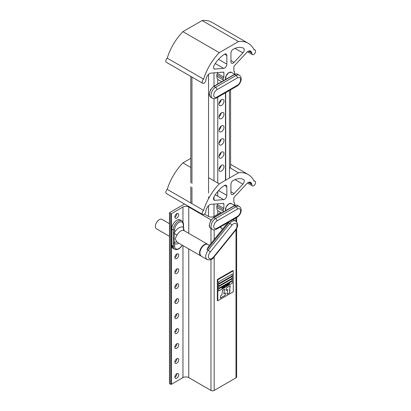 <?xml version="1.0" encoding="UTF-8"?>
<svg xmlns="http://www.w3.org/2000/svg" width="411" height="411" viewBox="0 0 411 411"><rect width="100%" height="100%" fill="white"/><g stroke="black" fill="none" stroke-linecap="round" stroke-linejoin="round"><path stroke-width="0.62" d="M228.732 222.788L207.026 249.652L208.146 247.006L225.963 224.956L228.732 222.788L229.867 223.445A6.751 3.899 -60 0 1 235.611 221.015L233.129 219.582M184.19 230.725L183.255 227.237L183.255 224.899A6.108 3.524 120 0 0 178.934 222.408A6.108 3.524 120 0 0 174.613 229.888L174.552 233.684L177.131 235.03L175.04 238.745L177.131 242.213A2.574 2.096 -52.5 0 0 174.552 242.618L174.613 246.061A6.108 3.524 120 0 0 177.362 249.123A6.108 3.524 120 0 0 182.109 245.11M169.471 236.33L156.54 228.86A5.466 3.154 -60 0 1 155.404 226.358A5.466 3.154 -60 0 1 157.793 220.861A5.466 3.154 -60 0 1 162.006 219.397L169.471 223.707M173.252 243.723L173.252 229.888L171.716 229.004L171.716 245.177A7.074 4.084 120 0 0 173.18 248.414L171.69 245.146L173.252 246.061L173.252 243.723A0.966 0.555 0 0 0 174.613 243.723A9.325 5.384 -60 0 0 178.775 243.184M173.416 233.787A0.966 0.406 -10.9 0 0 174.552 233.684C174.002 237.039 174.002 240.019 174.552 242.618A0.966 0.678 14 0 1 173.416 242.356M183.933 230.247L183.686 228.223A0.966 0.406 -10.9 0 1 183.558 228.485A2.574 2.096 -52.5 0 0 184.159 230.705M173.252 232.225A0.966 0.555 180 0 0 174.613 232.225A9.325 5.384 -60 0 1 183.255 227.237A0.966 0.555 0 0 0 183.532 226.841L183.532 224.509C183.368 222.515 182.787 221.303 181.785 220.877L180.254 219.988A7.074 4.084 120 0 0 174.803 221.883A7.074 4.084 120 0 0 171.716 229.004L171.716 228.937A6.992 4.038 -60 0 1 176.689 220.358M222.161 288.373L222.988 287.366L222.485 287.268L222.099 287.69L222.51 287.654L221.796 288.065L222.495 287.063L223.26 287.212L222.161 288.373M223.106 286.935L223.26 287.212M221.894 288.373L222.988 287.366L222.485 287.268M222.947 287.34L222.438 287.243M222.135 287.618L222.51 287.453M221.796 288.065L222.449 287.037L223.214 287.186M224.236 286.087L224.236 287.197L223.461 287.649L223.964 287.155L223.461 287.232L223.964 286.441L223.461 286.534L224.236 286.087L223.461 286.734M223.461 287.649L223.918 286.965M223.461 287.232L223.918 286.467M225.11 285.583L225.11 286.693L224.843 286.847L224.843 285.938L224.447 286.164L225.11 285.583L224.447 286.164M224.843 286.847L224.796 285.964M225.927 285.424L225.434 285.897M227.211 284.818L227.211 285.481L226.939 285.64L226.738 284.813L226.261 286.03L226.733 284.618L227.211 284.818L226.687 284.592L227.165 284.792L226.687 284.592L226.261 286.03M226.939 285.64L226.738 284.813M228.084 283.862L228.084 284.977L227.812 285.131L227.812 284.222L227.422 284.448L228.084 283.862L227.422 284.448M227.812 285.131L227.766 284.248M228.942 284.109L229.102 283.708M229.168 283.667L228.788 283.888L228.978 284.16L229.168 283.667M229.122 284.376L228.788 284.515L228.244 283.718L229.626 282.922L229.122 284.376M228.835 284.54L228.244 283.718M228.29 283.749L228.578 283.58M228.665 283.703L229.225 283.385M229.266 283.41L229.333 283.092M229.379 283.117L229.672 282.948M218.724 283.631L232.241 275.827L232.241 274.039M232.282 274.014L218.724 281.843L218.724 283.682L232.282 275.853L232.282 274.014M218.724 291.034L232.282 283.205L232.282 281.103L218.724 288.933L218.724 291.034M218.724 290.978L232.282 283.205M232.241 283.174L232.241 281.129M218.724 285.994L232.241 278.19L232.241 276.403M232.282 276.377L218.724 284.207L218.724 286.046L232.282 278.216L232.282 276.377M229.518 290.587L230.304 285.779L226.384 288.039L225.983 290.479L227.792 289.436L227 294.266L229.636 292.745L230.037 290.289L229.472 290.562L230.252 285.809M225.993 290.423L227.792 289.436M227.011 294.209L229.59 292.719L229.98 290.32M220.306 298.078L225.161 295.278L225.557 292.894M223.805 293.901L224.596 289.072L222.546 290.258L221.817 295.052L220.697 295.694L220.296 298.134L225.202 295.303L225.608 292.858L223.759 293.875L224.54 289.108M218.724 288.352L232.241 280.554L232.241 278.766M232.282 278.74L218.724 286.57L218.724 288.409L232.282 280.579L232.282 278.74M233.258 270.828L232.806 270.566L217.347 279.49L217.347 300.487L217.804 300.749L233.258 291.825L233.258 270.828L217.804 279.752L217.804 300.749M217.804 279.752L217.347 279.49M178.708 214.722A2.733 1.577 120 0 0 178.138 213.473A2.733 1.577 120 0 0 176.036 214.203A2.733 1.577 120 0 0 174.839 216.957A2.733 1.577 120 0 0 175.41 218.205A2.733 1.577 120 0 0 177.511 217.47A2.733 1.577 120 0 0 178.708 214.722M174.845 217.08A2.733 1.577 120 0 0 176.889 213.674A2.733 1.577 120 0 0 176.884 213.545M178.708 255.144A2.733 1.577 120 0 0 178.138 253.895A2.733 1.577 120 0 0 176.036 254.625A2.733 1.577 120 0 0 174.839 257.373A2.733 1.577 120 0 0 175.41 258.627A2.733 1.577 120 0 0 177.511 257.892A2.733 1.577 120 0 0 178.708 255.144M174.845 257.502A2.733 1.577 120 0 0 176.889 254.096A2.733 1.577 120 0 0 176.884 253.967M178.708 270.104A2.733 1.577 120 0 0 178.138 268.856A2.733 1.577 120 0 0 176.036 269.585A2.733 1.577 120 0 0 174.839 272.339A2.733 1.577 120 0 0 175.41 273.587A2.733 1.577 120 0 0 177.511 272.853A2.733 1.577 120 0 0 178.708 270.104M174.845 272.462A2.733 1.577 120 0 0 176.889 269.056A2.733 1.577 120 0 0 176.884 268.928M178.708 285.064A2.733 1.577 120 0 0 178.138 283.816A2.733 1.577 120 0 0 176.036 284.546A2.733 1.577 120 0 0 174.839 287.299A2.733 1.577 120 0 0 175.41 288.548A2.733 1.577 120 0 0 177.511 287.818A2.733 1.577 120 0 0 178.708 285.064M174.845 287.423A2.733 1.577 120 0 0 176.889 284.016A2.733 1.577 120 0 0 176.884 283.893M178.708 300.03A2.733 1.577 120 0 0 178.138 298.776A2.733 1.577 120 0 0 176.036 299.511A2.733 1.577 120 0 0 174.839 302.26A2.733 1.577 120 0 0 175.41 303.508A2.733 1.577 120 0 0 177.511 302.779A2.733 1.577 120 0 0 178.708 300.03M174.845 302.383A2.733 1.577 120 0 0 176.889 298.977A2.733 1.577 120 0 0 176.884 298.854M178.708 314.99A2.733 1.577 120 0 0 178.138 313.737A2.733 1.577 120 0 0 176.036 314.472A2.733 1.577 120 0 0 174.839 317.22A2.733 1.577 120 0 0 175.41 318.468A2.733 1.577 120 0 0 177.511 317.739A2.733 1.577 120 0 0 178.708 314.99M174.845 317.343A2.733 1.577 120 0 0 176.889 313.937A2.733 1.577 120 0 0 176.884 313.814M178.708 329.951A2.733 1.577 120 0 0 178.138 328.697A2.733 1.577 120 0 0 176.036 329.432A2.733 1.577 120 0 0 174.839 332.18A2.733 1.577 120 0 0 175.41 333.434A2.733 1.577 120 0 0 177.511 332.699A2.733 1.577 120 0 0 178.708 329.951M174.845 332.309A2.733 1.577 120 0 0 176.889 328.898A2.733 1.577 120 0 0 176.884 328.774M178.708 344.911A2.733 1.577 120 0 0 178.138 343.658A2.733 1.577 120 0 0 176.036 344.392A2.733 1.577 120 0 0 174.839 347.141A2.733 1.577 120 0 0 175.41 348.394A2.733 1.577 120 0 0 177.511 347.66A2.733 1.577 120 0 0 178.708 344.911M174.845 347.269A2.733 1.577 120 0 0 176.889 343.863A2.733 1.577 120 0 0 176.884 343.735M178.708 359.872A2.733 1.577 120 0 0 178.138 358.623A2.733 1.577 120 0 0 176.036 359.353A2.733 1.577 120 0 0 174.839 362.101A2.733 1.577 120 0 0 175.41 363.355A2.733 1.577 120 0 0 177.511 362.62A2.733 1.577 120 0 0 178.708 359.872M174.845 362.23A2.733 1.577 120 0 0 176.889 358.824A2.733 1.577 120 0 0 176.884 358.695M178.708 374.832A2.733 1.577 120 0 0 178.138 373.584A2.733 1.577 120 0 0 176.036 374.313A2.733 1.577 120 0 0 174.839 377.062A2.733 1.577 120 0 0 175.41 378.315A2.733 1.577 120 0 0 177.511 377.581A2.733 1.577 120 0 0 178.708 374.832M174.845 377.19A2.733 1.577 120 0 0 176.889 373.784A2.733 1.577 120 0 0 176.884 373.656M236.649 228.603L236.649 376.933A2.25 1.3 180 0 1 235.986 377.853L214.167 390.45A2.25 1.3 180 0 1 210.982 390.45L188.762 377.622A4.1 2.368 0 0 0 182.967 377.622L171.433 384.28A0.483 0.277 180 0 1 170.75 384.28L169.615 383.627A0.483 0.277 180 0 1 169.471 383.427L169.471 212.821A0.483 0.277 180 0 1 169.615 212.626L184.518 204.02M211.172 219.936A2.25 1.3 180 0 1 210.982 219.839L188.762 207.01A4.1 2.368 0 0 0 182.967 207.01L171.433 213.674A0.483 0.277 180 0 1 170.75 213.674L169.615 213.016A0.483 0.277 180 0 1 169.471 212.821M234.527 205.372A8.035 4.639 120 0 0 234.568 204.586L235.657 205.212M220.846 212.508L214.167 216.366A4.1 2.368 180 0 1 208.372 216.366L204.462 214.105M242.87 184.169A3.216 1.855 120 0 0 244.247 180.963A3.216 1.855 120 0 0 243.579 179.489A3.216 1.855 120 0 0 243.523 179.458A22.728 13.121 120 0 0 233.309 180.398A3.216 1.855 120 0 0 230.931 184.39L230.931 193.011A3.216 1.855 120 0 0 231.599 194.485A3.216 1.855 120 0 0 234.1 193.591L242.87 184.169L234.994 179.617M234.568 204.586L234.568 203.008L233.885 202.618L233.885 198.056A0.966 0.555 -60 0 1 234.296 197.095L246.795 183.666A4.824 2.785 -60 0 1 250.556 182.33A4.824 2.785 -60 0 1 251.064 182.787A36.615 21.141 -60 0 1 251.794 183.861A0.966 0.555 -60 0 1 251.871 184.179A0.966 0.555 -60 0 1 251.866 184.303A2.651 1.531 120 0 0 251.84 184.642A2.651 1.531 120 0 0 252.39 185.854A2.651 1.531 120 0 0 254.435 185.145A2.651 1.531 120 0 0 255.596 182.474A2.651 1.531 120 0 0 255.046 181.261A2.651 1.531 120 0 0 254.162 181.194A40.088 23.144 120 0 0 248.198 174.516A40.088 23.144 120 0 0 238.503 172.784L219.269 183.892A40.088 23.144 120 0 0 203.604 210.386A2.651 1.531 120 0 0 202.176 213.314A2.651 1.531 120 0 0 202.726 214.527A2.651 1.531 120 0 0 204.77 213.818A2.651 1.531 120 0 0 205.926 211.151A2.651 1.531 120 0 0 205.906 210.838A0.966 0.555 -60 0 1 205.978 210.314A36.615 21.141 -60 0 1 206.707 208.398A4.824 2.785 -60 0 1 210.977 204.349L223.471 203.347A0.966 0.555 -60 0 1 223.682 203.388A0.966 0.555 -60 0 1 223.882 203.83L223.882 208.392L217.517 204.714L216.838 205.896L216.838 207.473A8.035 4.639 120 0 0 218.503 211.151L221.683 212.985M203.604 210.386L167.236 189.389A2.651 1.531 120 0 0 165.808 192.317A2.651 1.531 120 0 0 166.357 193.53L202.726 214.527M217.517 203.825L217.517 204.714M223.882 208.392L223.204 209.574L216.838 205.896M223.204 209.574L223.204 211.146A8.035 4.639 120 0 0 223.265 212.076M224.463 185.505A22.728 13.121 120 0 0 214.244 196.36A3.216 1.855 120 0 0 214.188 200.172A3.216 1.855 120 0 0 214.896 200.316L223.666 199.618A3.216 1.855 120 0 0 226.841 195.374L226.841 186.753A3.216 1.855 120 0 0 226.173 185.284A3.216 1.855 120 0 0 224.463 185.505M167.236 189.389A40.088 23.144 -60 0 1 182.9 162.89L190.817 167.462M190.817 158.322L182.9 162.89M208.541 177.696L219.269 183.892M229.451 167.56L238.503 172.784M217.748 214.295L217.748 210.509L217.748 214.295M223.995 101.106A3.535 2.04 120 0 0 223.265 99.488A3.535 2.04 120 0 0 220.537 100.433A3.535 2.04 120 0 0 218.996 103.993A3.535 2.04 120 0 0 219.731 105.612A3.535 2.04 120 0 0 222.454 104.661A3.535 2.04 120 0 0 223.995 101.106M223.995 114.227A3.535 2.04 120 0 0 223.265 112.609A3.535 2.04 120 0 0 220.537 113.554A3.535 2.04 120 0 0 218.996 117.114A3.535 2.04 120 0 0 219.731 118.733A3.535 2.04 120 0 0 222.454 117.787A3.535 2.04 120 0 0 223.995 114.227M223.995 127.353A3.535 2.04 120 0 0 223.265 125.735A3.535 2.04 120 0 0 220.537 126.68A3.535 2.04 120 0 0 218.996 130.241A3.535 2.04 120 0 0 219.731 131.859A3.535 2.04 120 0 0 222.454 130.909A3.535 2.04 120 0 0 223.995 127.353M223.995 140.475A3.535 2.04 120 0 0 223.265 138.856A3.535 2.04 120 0 0 220.537 139.802A3.535 2.04 120 0 0 218.996 143.362A3.535 2.04 120 0 0 219.731 144.98A3.535 2.04 120 0 0 222.454 144.035A3.535 2.04 120 0 0 223.995 140.475M223.995 153.601A3.535 2.04 120 0 0 223.265 151.983A3.535 2.04 120 0 0 220.537 152.928A3.535 2.04 120 0 0 218.996 156.488A3.535 2.04 120 0 0 219.731 158.107A3.535 2.04 120 0 0 222.454 157.156A3.535 2.04 120 0 0 223.995 153.601M223.995 166.722A3.535 2.04 120 0 0 223.265 165.104A3.535 2.04 120 0 0 220.537 166.049A3.535 2.04 120 0 0 218.996 169.609A3.535 2.04 120 0 0 219.731 171.228A3.535 2.04 120 0 0 222.454 170.282A3.535 2.04 120 0 0 223.995 166.722M225.475 180.306L225.475 92.768M225.701 180.177L225.701 92.634M217.748 196.196L217.748 191.48M217.748 183.013L217.748 97.227M217.748 84.024L217.748 79.272M221.128 99.904A3.535 2.04 -60 0 1 219.022 103.551M221.128 113.03A3.535 2.04 -60 0 1 219.022 116.673M221.128 126.151A3.535 2.04 -60 0 1 219.022 129.799M221.128 139.278A3.535 2.04 -60 0 1 219.022 142.92M221.128 152.399A3.535 2.04 -60 0 1 219.022 156.046M221.128 165.525A3.535 2.04 -60 0 1 219.022 169.168M242.87 52.927A3.216 1.855 120 0 0 244.247 49.726A3.216 1.855 120 0 0 243.579 48.251A3.216 1.855 120 0 0 243.523 48.221A22.728 13.121 120 0 0 233.309 49.161A3.216 1.855 120 0 0 230.931 53.153L230.931 61.773A3.216 1.855 120 0 0 231.599 63.248A3.216 1.855 120 0 0 234.1 62.354L242.87 52.927L234.994 48.38M234.527 74.134A8.035 4.639 120 0 0 234.568 73.348L234.568 71.771L233.885 71.38L233.885 66.818A0.966 0.555 -60 0 1 234.296 65.858L246.795 52.428A4.824 2.785 -60 0 1 250.556 51.092A4.824 2.785 -60 0 1 251.064 51.55A36.615 21.141 -60 0 1 251.794 52.623A0.966 0.555 -60 0 1 251.871 52.942A0.966 0.555 -60 0 1 251.866 53.065A2.651 1.531 120 0 0 251.84 53.404A2.651 1.531 120 0 0 252.39 54.617A2.651 1.531 120 0 0 254.435 53.908A2.651 1.531 120 0 0 255.596 51.236A2.651 1.531 120 0 0 255.046 50.024A2.651 1.531 120 0 0 254.162 49.957A40.088 23.144 120 0 0 248.198 43.278A40.088 23.144 120 0 0 238.503 41.547L219.269 52.654A40.088 23.144 120 0 0 203.604 79.148A2.651 1.531 120 0 0 202.176 82.077A2.651 1.531 120 0 0 202.726 83.289A2.651 1.531 120 0 0 204.77 82.58A2.651 1.531 120 0 0 205.926 79.914A2.651 1.531 120 0 0 205.906 79.6A0.966 0.555 -60 0 1 205.978 79.076A36.615 21.141 -60 0 1 206.707 77.16A4.824 2.785 -60 0 1 210.977 73.112L223.471 72.11A0.966 0.555 -60 0 1 223.682 72.151A0.966 0.555 -60 0 1 223.882 72.593L223.882 77.155L217.517 73.477L216.838 74.658L216.838 76.235A8.035 4.639 120 0 0 218.503 79.914L221.683 81.748M203.604 79.148L167.236 58.151A2.651 1.531 120 0 0 165.808 61.08A2.651 1.531 120 0 0 166.357 62.292L202.726 83.289M217.517 72.588L217.517 73.477M223.882 77.155L223.204 78.337L216.838 74.658M223.204 78.337L223.204 79.909A8.035 4.639 120 0 0 223.265 80.839M224.463 54.267A22.728 13.121 120 0 0 214.244 65.123A3.216 1.855 120 0 0 214.188 68.935A3.216 1.855 120 0 0 214.896 69.079L223.666 68.38A3.216 1.855 120 0 0 226.841 64.137L226.841 55.516A3.216 1.855 120 0 0 226.173 54.047A3.216 1.855 120 0 0 224.463 54.267M167.236 58.151A40.088 23.144 -60 0 1 182.9 31.652L219.269 52.654M248.198 43.278L211.829 22.281A40.088 23.144 -60 0 0 202.13 20.55L182.9 31.652M202.13 20.55L238.503 41.547M225.49 210.786L226.148 206.954L228.901 203.825L231.434 203.584A4.983 2.877 120 0 0 228.942 203.83A4.983 2.877 120 0 0 225.505 210.781M225.418 209.898A4.901 2.831 -60 0 1 228.886 203.861M237.666 205.515C236.972 204.945 235.791 205.038 234.131 205.798A0.642 0.37 -120 0 1 234.455 205.834L213.997 217.645L215.585 218.56L236.042 206.748A6.427 3.714 -60 0 1 239.259 206.43L237.666 205.515A6.427 3.714 120 0 0 234.455 205.834L236.042 206.748A1.927 1.115 -120 0 1 237.409 209.112L216.951 220.923A4.5 2.6 120 0 0 213.766 226.435A4.5 2.6 120 0 0 216.951 228.275L237.409 216.463A4.5 2.6 120 0 0 240.589 210.951A4.5 2.6 120 0 0 237.409 209.112M210.781 228.459C209.646 227.535 209.137 226.502 209.261 225.356L210.535 220.923L213.674 217.609A0.642 0.37 -120 0 1 213.997 217.645A6.427 3.714 120 0 0 209.795 223.307A6.427 3.714 120 0 0 210.781 228.459L212.374 229.379A6.427 3.714 -60 0 1 211.388 224.226A6.427 3.714 -60 0 1 215.585 218.56A1.927 1.115 -120 0 1 216.951 220.923M239.259 206.43C243.127 209.117 240.507 215.251 237.008 217.347A1.927 1.115 -120 0 0 237.409 216.463M237.008 217.347L216.551 229.158A1.927 1.115 -120 0 0 216.951 228.275M201.303 256.192C199.16 254.116 199.484 251.023 202.274 246.919C204.354 244.519 206.276 243.713 208.053 244.499A6.751 3.899 120 0 0 202.31 246.924A6.751 3.899 120 0 0 201.303 256.192L207.154 259.567A6.751 3.899 -60 0 1 208.161 250.304L229.867 223.445A1.927 0.416 38.9 0 1 231.907 225.207L210.201 252.071A4.824 2.785 120 0 0 208.932 258.175A4.824 2.785 120 0 0 213.586 256.952L235.292 230.093A4.824 2.785 120 0 0 236.561 223.985A4.824 2.785 120 0 0 231.907 225.207M202.289 246.919A6.668 3.853 -60 0 1 204.647 244.848M207.026 249.652L208.161 250.304A1.927 0.416 -141.1 0 1 210.201 252.071M220.527 226.862A6.751 3.899 120 0 0 221.76 228.608L222.613 229.102M199.9 253.068A6.668 3.853 -60 0 1 202.279 246.934M235.611 221.015C239.279 224.231 237.27 227.55 235.431 230.514A1.927 0.416 -141.1 0 0 235.292 230.093M213.586 256.952A1.927 0.416 38.9 0 1 213.72 257.378C212.482 259.593 210.293 260.322 207.154 259.567M177.131 242.213A6.751 3.899 120 0 0 177.377 242.377L201.133 256.084A6.751 3.899 -60 0 1 200.958 255.991A6.751 3.899 -60 0 1 199.561 252.904A6.751 3.899 -60 0 1 202.51 246.107A6.751 3.899 -60 0 1 207.709 244.298A6.751 3.899 -60 0 1 207.874 244.406M207.36 244.232A6.668 3.853 120 0 0 202.361 246.436A6.668 3.853 120 0 0 199.674 252.904A6.668 3.853 120 0 0 200.727 255.724M207.879 244.406L184.128 230.684A6.751 3.899 120 0 0 177.131 235.03M174.613 229.888A0.966 0.555 180 0 1 173.252 229.888A7.074 4.084 -60 0 1 176.34 222.772A7.074 4.084 -60 0 1 181.785 220.877M182.263 245.197L180.891 247.175L178.754 248.984L176.298 249.713L174.716 249.302A7.074 4.084 -60 0 1 173.252 246.061A0.966 0.555 0 0 0 174.613 246.061M183.255 224.899A0.966 0.555 0 0 0 183.532 224.509M171.716 245.11L171.69 228.968C171.469 224.165 177.331 217.948 180.254 219.988M214.167 390.45L214.167 256.829M214.167 239.556L214.167 229.847M235.986 377.853L235.986 229.754M235.986 221.267L235.986 217.933M171.433 384.28L171.433 213.674M182.967 377.622L182.967 245.608M182.967 222.089L182.967 207.01M210.982 390.45L210.982 259.593M210.982 243.497L210.982 228.578M210.982 220.204L210.982 219.839M188.762 377.622L188.762 248.953M188.762 233.361L188.762 207.01M170.75 384.28L170.75 213.674M169.615 383.627L169.615 213.016M251.866 184.303L248.521 182.376M223.882 203.83L223.096 203.378M223.204 211.146L216.838 207.473M251.064 182.787L249.903 182.114M251.794 183.861L248.943 182.217M226.841 186.753L224.565 185.443M214.896 200.316L213.71 199.633M223.666 199.618L215.266 194.768M226.841 195.374L218.534 190.581M234.1 193.591L230.931 191.757M213.997 216.458L213.997 204.108L213.997 216.458M208.541 216.458L208.541 205.639L208.541 216.458M225.49 79.549L226.148 75.716L228.901 72.588L231.434 72.346A4.983 2.877 120 0 0 228.942 72.593A4.983 2.877 120 0 0 225.505 79.544M225.418 78.66A4.901 2.831 -60 0 1 228.886 72.624M237.666 74.278C236.972 73.708 235.791 73.8 234.131 74.561A0.642 0.37 -120 0 1 234.455 74.597L213.997 86.408L215.585 87.322L236.042 75.511A6.427 3.714 -60 0 1 239.259 75.192L237.666 74.278A6.427 3.714 120 0 0 234.455 74.597L236.042 75.511A1.927 1.115 -120 0 1 237.409 77.874L216.951 89.685A4.5 2.6 120 0 0 213.766 95.198A4.5 2.6 120 0 0 216.951 97.037L237.409 85.226A4.5 2.6 120 0 0 240.589 79.713A4.5 2.6 120 0 0 237.409 77.874M210.781 97.222C209.646 96.297 209.137 95.265 209.261 94.119L210.535 89.685L213.674 86.372A0.642 0.37 -120 0 1 213.997 86.408A6.427 3.714 120 0 0 209.795 92.069A6.427 3.714 120 0 0 210.781 97.222L212.374 98.142A6.427 3.714 -60 0 1 211.388 92.989A6.427 3.714 -60 0 1 215.585 87.322A1.927 1.115 -120 0 1 216.951 89.685M239.259 75.192C243.127 77.879 240.507 84.014 237.008 86.11A1.927 1.115 -120 0 0 237.409 85.226M237.008 86.11L216.551 97.921A1.927 1.115 -120 0 0 216.951 97.037M229.451 178.009L229.451 90.471M213.997 199.797L213.997 196.823M213.997 180.845L213.997 98.609M213.997 86.187L213.997 72.87M208.541 198.662L208.541 196.91M208.541 193.067L208.541 74.401M191.947 203.08L191.947 187.334M191.947 183.491L191.947 77.068M251.866 53.065L248.521 51.139M223.882 72.593L223.096 72.141M223.204 79.909L216.838 76.235M251.064 51.55L249.903 50.877M251.794 52.623L248.943 50.979M226.841 55.516L224.565 54.206M214.896 69.079L213.71 68.396M223.666 68.38L215.266 63.53M226.841 64.137L218.534 59.343M234.1 62.354L230.931 60.52M231.434 203.584L234.743 205.495M216.551 229.158C215.107 229.99 213.71 230.062 212.374 229.379M234.131 205.798L213.674 217.609M208.053 244.499L209.497 245.331M235.431 230.514L213.72 257.378M221.76 228.608L220.512 226.867M174.716 249.302L173.18 248.414M183.686 228.223L183.532 226.841M236.649 221.919L236.649 217.553M252.39 185.854L247.484 183.023M255.046 181.261L253.849 180.573M230.581 164.343L248.198 174.516M231.434 72.346L234.743 74.257M216.551 97.921C215.107 98.753 213.71 98.825 212.374 98.142M234.131 74.561L213.674 86.372M230.581 168.212L230.581 89.819M190.817 202.428L190.817 186.681M190.817 182.838L190.817 76.415M252.39 54.617L247.484 51.786M255.046 50.024L253.849 49.335"/></g></svg>

